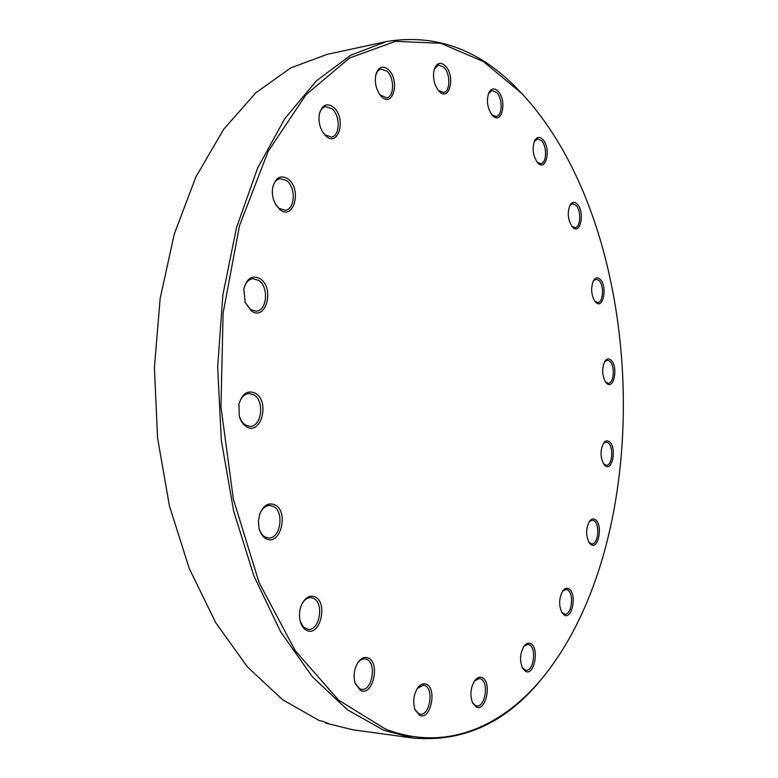 <?xml version="1.0" encoding="UTF-8"?>
<svg xmlns="http://www.w3.org/2000/svg" width="778" height="778" viewBox="0 0 778 778"><rect width="100%" height="100%" fill="white"/><g stroke="black" fill="none" stroke-linecap="round" stroke-linejoin="round"><path stroke-width="1.17" d="M434.309 69.135L438.52 65.012L443.937 67.278C450.686 73.735 450.404 91.814 443.528 92.514L438.17 90.248M439.103 91.298L438.568 90.725C433.745 84.024 432.393 76.623 434.513 68.542C437.158 62.687 440.766 61.812 445.337 65.906C455.782 76.069 449.421 102.453 439.103 91.298M375.949 74.299L377.68 71.022L380.559 68.979L387.113 71.216C394.611 78.004 394.281 97.046 386.637 97.872L379.927 94.77M381.56 96.637L380.286 95.237C375.735 88.711 374.335 81.534 376.105 73.725C378.925 66.558 383.087 65.245 388.572 69.777C400.203 80.455 393.055 108.366 381.56 96.637M319.447 113.744C320.633 109.649 322.705 107.267 325.651 106.596L332.187 108.901C340.579 115.854 340.005 136.218 331.37 137.064L325.068 134.876L323.006 132.6M325.885 135.985L323.298 133.028C319.437 126.921 318.192 120.327 319.554 113.238C322.481 104.573 327.198 102.628 333.704 107.393C346.55 118.217 338.586 147.898 325.885 135.985M272.66 187.722C273.924 182.431 276.453 179.387 280.245 178.609L286.771 180.691C296.146 187.595 295.047 209.642 285.254 210.293L279.001 208.329L275.218 203.787M279.808 209.554L275.422 204.176C272.66 198.828 271.765 193.207 272.738 187.304C275.684 177.189 280.887 174.467 288.346 179.135C302.253 189.589 293.578 221.147 279.808 209.554M243.777 289.484C245.187 283.056 248.211 279.448 252.84 278.67L258.753 280.401C269.062 286.994 267.087 310.996 256.156 311.19L250.555 309.566L245.089 302.272M251.352 310.937L245.206 302.584L243.825 289.163C246.811 278.077 252.325 274.644 260.358 278.835C274.974 288.385 265.823 321.664 251.352 310.937M238.875 404.511C240.684 397.714 244.078 394.038 249.057 393.483L253.842 394.816C264.87 400.806 261.768 426.83 250.01 426.325L245.547 425.099L243.806 423.796L241.297 420.752L239.206 415.929M246.344 426.597C243.037 424.535 240.684 421.073 239.284 416.211L238.934 404.22C242.201 393.483 247.715 389.827 255.466 393.269C270.248 401.526 260.99 436.059 246.344 426.597M259.57 514.569C261.894 508.637 265.317 505.583 269.82 505.408L273.331 506.361C284.631 511.584 280.479 539.212 268.488 537.977L265.288 537.121C262.322 535.507 260.231 532.531 259.006 528.194M266.095 538.716C262.74 536.888 260.406 533.494 259.093 528.534L258.393 521.348L259.687 514.229C263.343 505.36 268.429 502.238 274.935 504.864C289.309 511.71 280.323 546.769 266.095 538.716M301.776 604.302C304.256 599.77 307.31 597.543 310.947 597.63L313.398 598.292C324.436 602.726 319.661 631.123 308.098 629.373L303.41 627.01L300.23 621.321M306.726 630.433C303.76 629.003 301.64 626.115 300.347 621.758C298.81 615.622 299.345 609.67 301.971 603.893C305.589 597.261 309.926 594.917 314.973 596.862C328.452 602.454 320.069 637.221 306.726 630.433M357.296 663.546C359.562 660.24 362.091 658.684 364.911 658.869L366.691 659.345C376.999 663.148 372.176 691.311 361.469 689.347L359.913 688.938L355.079 683.133M360.749 690.563L355.245 683.648C353.212 676.471 354 669.615 357.579 663.08C360.788 658.217 364.337 656.525 368.208 658.003C380.52 662.681 372.925 696.417 360.749 690.563M417.29 688.462L423.397 685.126L424.866 685.535C434.212 688.938 429.777 716.003 420.11 714.107L418.827 713.766L414.898 709.419M419.673 715.332L415.112 709.983C412.651 702.233 413.488 694.89 417.63 687.966C420.363 684.28 423.261 683.045 426.315 684.261C437.401 688.423 430.633 720.632 419.673 715.332M474.483 680.954L479.374 678.465L480.765 678.863C489.109 682.121 485.287 707.552 476.651 705.889L475.407 705.539L472.343 702.349M476.262 707.008L472.596 702.933C469.786 695.017 470.534 687.528 474.843 680.449C477.186 677.482 479.627 676.549 482.156 677.648C492.104 681.664 486.085 712.113 476.262 707.008M523.886 646.343L527.892 644.349L529.361 644.797C536.781 648.093 533.63 671.706 525.899 670.325L522.242 667.621M525.413 671.297L522.534 668.195C519.441 660.386 520.015 652.927 524.255 645.828C526.336 643.27 528.476 642.54 530.684 643.639C539.689 647.773 534.301 676.471 525.413 671.297M562.62 591.124L566.014 589.423L567.639 589.957C574.31 593.429 571.781 615.272 564.789 614.182L561.58 612.053M564.118 614.96L561.901 612.617C558.585 605.031 558.944 597.689 562.99 590.609C564.896 588.256 566.87 587.662 568.913 588.839C577.188 593.293 572.287 620.416 564.118 614.96M589.267 521.639L592.262 520.083L594.11 520.745C600.208 524.469 598.204 544.756 591.786 543.939L588.858 542.198M590.872 544.503L589.199 542.743C585.688 535.41 585.834 528.204 589.627 521.114C591.455 518.819 593.361 518.333 595.355 519.655C603.135 524.557 598.545 550.377 590.872 544.503M603.3 443.528L606.052 442.001L608.182 442.828C613.891 446.864 612.325 465.876 606.305 465.312L603.514 463.814M605.099 465.623L603.884 464.349C600.169 457.24 600.091 450.122 603.65 442.993C605.449 440.62 607.375 440.202 609.407 441.739C616.915 447.214 612.51 472.042 605.099 465.623M604.613 361.741L607.268 360.156L609.748 361.186C615.233 365.572 614.017 383.632 608.24 383.301L605.459 381.94M606.684 383.35L605.838 382.455C601.919 375.531 601.627 368.441 604.944 361.206C606.791 358.648 608.795 358.269 610.963 360.088C618.422 366.214 614.046 390.41 606.684 383.35M593.322 280.916L596.006 279.156L598.904 280.42C604.321 285.195 603.407 302.623 597.718 302.516L594.82 301.212M595.744 302.282L595.209 301.708C591.056 294.891 590.541 287.772 593.643 280.362C595.578 277.493 597.737 277.143 600.13 279.302C607.744 286.178 603.261 310.072 595.744 302.282M569.71 205.723L572.55 203.68L575.953 205.207C581.467 210.391 580.787 227.507 575.049 227.604L571.859 226.272M572.569 227.088L572.268 226.758C567.872 219.989 567.123 212.793 570.011 205.149C572.083 201.833 574.475 201.463 577.198 204.04C585.192 211.723 580.456 235.705 572.569 227.088M534.36 141.333L537.481 138.834L541.488 140.633C547.245 146.254 546.749 163.38 540.807 163.681L537.16 162.203M537.754 162.884L537.569 162.69C532.94 155.931 531.957 148.617 534.632 140.74C536.869 136.802 539.582 136.354 542.772 139.408C551.359 147.956 546.234 172.366 537.754 162.884M488.458 93.623L492.017 90.452L496.714 92.514C502.88 98.573 502.53 116.01 496.208 116.525L491.861 114.765M492.493 115.475L492.27 115.241C487.466 108.492 486.269 101.082 488.691 93.02C491.132 88.245 494.254 87.642 498.046 91.221C507.46 100.625 501.781 125.842 492.493 115.475M385.314 728.976C445.347 752.53 503.016 726.895 543.948 676.101C657.663 534.107 647.393 233.274 525.072 97.075L521.581 93.311L483.371 61.54L440.805 43.305L395.477 41.341L349.594 57.99L306.026 94.692L268.167 151.331L239.507 225.659L223.121 313.057L220.952 406.836L233.381 499.204L259.084 582.576L295.339 650.836L338.625 700.132L385.314 728.976M543.948 676.101L543.18 677.055C507.509 722.023 464.223 742.377 413.332 738.089L383.817 730.289L347.309 709.721L312.367 676.772L280.644 631.785L253.881 575.915L233.682 511.185L221.341 440.465L217.665 367.197L222.858 295.086L236.493 227.701L257.596 168.126L284.777 118.684L316.422 80.815L350.878 55.131L386.598 41.516C437.012 33.347 481.728 50.317 520.735 92.417L521.581 93.311M325.7 722.519L326.031 723.209L328.511 723.55L322.053 721.089L319.573 720.759L282.638 699.733L247.482 666.95L215.788 622.808L189.249 568.475L169.429 505.933L157.564 437.907L154.414 367.634L160.132 298.577L174.282 234.061L195.881 176.956L223.558 129.44L255.729 92.883L290.748 67.89L327.071 54.402L386.598 41.516M326.031 723.209L352.998 729.803L413.332 738.089"/></g></svg>
